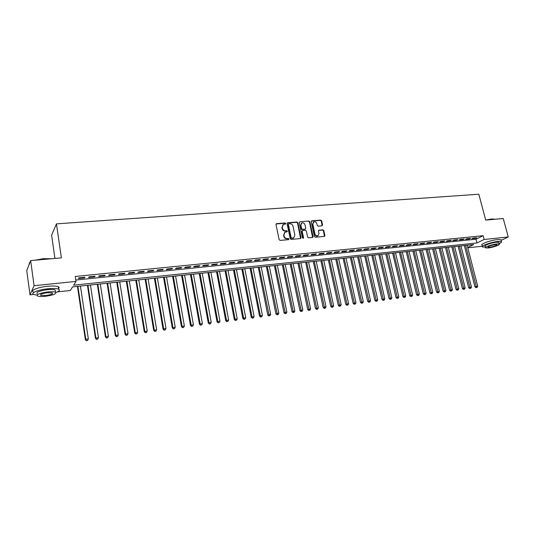 <?xml version="1.0" encoding="UTF-8"?>
<svg xmlns="http://www.w3.org/2000/svg" width="535" height="535" viewBox="0 0 535 535"><rect width="100%" height="100%" fill="white"/><g stroke="black" fill="none" stroke-linecap="round" stroke-linejoin="round"><path stroke-width="0.8" d="M285.737 223.49L285.068 222.955L276.635 223.623L276.007 224.519L279.13 239.64L280.106 240.416L288.559 239.653L288.987 239.018L288.311 238.476L287.221 238.577C285.65 238.55 284.62 237.727 284.125 236.116L283.864 234.858L285.088 232.157L287.094 231.822L287.362 231.234L286.686 230.699L285.596 230.792C284.025 230.759 282.995 229.936 282.507 228.331L282.246 227.074L283.443 224.406L285.483 224.071L285.737 223.49M285.362 224.105L284.72 223.235L276.093 223.951M288.599 239.647L287.964 238.744L286.874 238.844L287.221 238.577M286.981 231.862L286.339 230.973L285.249 231.066L285.596 230.792M322.003 225.844L322.578 224.967L321.682 220.861L320.746 220.112L311.791 220.821L311.203 221.704L314.399 236.477L315.349 237.232L324.524 236.37L324.899 235.534L323.802 230.552L322.873 229.796L318.833 230.184L318.465 231.013L319.007 233.494L318.004 235.728C316.533 236.089 315.51 235.467 314.928 233.849L312.821 224.132L313.784 221.931C315.262 221.55 316.299 222.172 316.894 223.797L317.242 225.409L318.178 226.165L322.003 225.844M33.645 294.444L30.02 294.832L26.75 270.69L30.649 260.592L61.391 257.857L56.443 223.864L478.838 194.225L485.693 220.092L503.261 218.527L508.25 236.992L501.094 240.355M30.649 260.592L34.086 285.703L76.003 281.403L73.643 285.182L476.946 242.957L484.115 239.473L508.25 236.992M75.803 280.032L475.969 239.225L483.118 235.694L75.268 276.468L76.003 281.403M483.118 235.694L484.115 239.473M297.875 222.767L296.918 222.005L287.69 222.741L287.074 223.637L290.217 238.65L291.187 239.412L300.436 238.577L301.044 237.674L297.875 222.767L297.513 223.048L296.564 222.286L287.161 223.062M299.827 221.778L308.922 221.049L309.865 221.811L313.062 236.597L312.681 237.44L308.581 237.841L307.632 237.085L306.341 231.053L305.391 230.291L302.797 230.511L302.201 231.408L303.546 237.707L303.278 238.296L302.456 237.801L299.232 222.66L299.827 221.778L308.922 221.049M84.931 277.264L78.772 277.879L78.371 278.521L84.51 277.899L84.931 277.264M95.096 276.234L89.011 276.849L88.583 277.491L94.655 276.876L95.096 276.234M105.148 275.217L99.129 275.826L98.674 276.468L104.679 275.859L105.148 275.217M115.092 274.214L109.14 274.816L108.658 275.458L114.597 274.856L115.092 274.214M124.922 273.224L119.037 273.82L118.529 274.455L124.401 273.86L124.922 273.224M134.639 272.241L128.821 272.83L128.293 273.465L134.098 272.877L134.639 272.241M144.256 271.272L138.498 271.854L137.95 272.489L143.694 271.907L144.256 271.272M153.766 270.309L148.075 270.884L147.499 271.519L153.177 270.944L153.766 270.309M163.168 269.359L157.537 269.928L156.942 270.563L162.56 269.994L163.168 269.359M172.477 268.423L166.907 268.985L166.285 269.62L171.842 269.058L172.477 268.423M181.679 267.493L176.169 268.048L175.534 268.684L181.031 268.129L181.679 267.493M190.788 266.577L185.337 267.125L184.675 267.754L190.112 267.206L190.788 266.577M199.796 265.668L194.399 266.209L193.724 266.838L199.1 266.296L199.796 265.668M208.71 264.765L203.374 265.307L202.671 265.935L207.995 265.393L208.71 264.765M217.531 263.875L212.248 264.41L211.526 265.039L216.795 264.504L217.531 263.875M226.258 262.993L221.029 263.521L220.293 264.15L225.509 263.621L226.258 262.993M234.892 262.123L229.722 262.645L228.967 263.274L234.123 262.745L234.892 262.123M243.438 261.261L238.322 261.775L237.547 262.404L242.656 261.882L243.438 261.261M251.898 260.405L246.836 260.913L246.04 261.541L251.096 261.026L251.898 260.405M260.271 259.562L255.255 260.063L254.446 260.692L259.448 260.184L260.271 259.562M268.557 258.726L263.594 259.221L262.772 259.849L267.721 259.348L268.557 258.726M276.762 257.897L271.847 258.392L271.004 259.014L275.906 258.519L276.762 257.897M284.881 257.074L280.019 257.569L279.156 258.184L284.011 257.696L284.881 257.074M292.919 256.265L288.104 256.746L287.228 257.368L292.036 256.88L292.919 256.265M300.877 255.462L296.109 255.944L295.22 256.559L299.974 256.078L300.877 255.462M308.755 254.667L304.04 255.141L303.131 255.757L307.839 255.282L308.755 254.667M316.553 253.878L311.885 254.352L310.962 254.968L315.63 254.493L316.553 253.878M324.277 253.095L319.656 253.563L318.72 254.178L323.334 253.71L324.277 253.095M331.927 252.326L327.346 252.787L326.397 253.403L330.971 252.941L331.927 252.326M339.504 251.564L334.963 252.018L334 252.634L338.528 252.172L339.504 251.564M347.001 250.801L342.507 251.256L341.531 251.871L346.018 251.417L347.001 250.801M354.431 250.052L349.984 250.5L348.994 251.116L353.434 250.668L354.431 250.052M361.787 249.31L357.38 249.758L356.377 250.367L360.777 249.919L361.787 249.31M369.07 248.574L364.709 249.016L363.693 249.624L368.047 249.183L369.07 248.574M376.286 247.845L371.965 248.287L370.936 248.889L375.249 248.454L376.286 247.845M383.434 247.123L379.154 247.558L378.111 248.166L382.391 247.732L383.434 247.123M390.517 246.414L386.277 246.842L385.227 247.444L389.46 247.016L390.517 246.414M397.525 245.705L393.325 246.127L392.269 246.729L396.462 246.307L397.525 245.705M404.473 245.003L400.314 245.425L399.244 246.026L403.397 245.605L404.473 245.003M411.361 244.308L407.235 244.722L406.152 245.324L410.271 244.91L411.361 244.308M418.183 243.619L414.097 244.034L413 244.629L417.079 244.221L418.183 243.619M424.937 242.937L420.891 243.345L419.788 243.947L423.827 243.532L424.937 242.937M431.631 242.261L427.625 242.663L426.509 243.264L430.508 242.857L431.631 242.261M438.265 241.593L434.293 241.994L433.169 242.589L437.135 242.188L438.265 241.593M444.839 240.924L440.9 241.325L439.77 241.92L443.696 241.519L444.839 240.924M451.353 240.268L447.454 240.663L446.31 241.258L450.202 240.864L451.353 240.268M457.806 239.62L453.941 240.008L452.791 240.603L456.649 240.208L457.806 239.62M464.206 238.971L460.374 239.359L459.211 239.947L463.036 239.56L464.206 238.971M470.546 238.329L466.747 238.717L465.577 239.305L469.369 238.924L470.546 238.329M471.89 238.663L475.648 238.289L476.832 237.7L473.067 238.075L471.89 238.663M56.443 223.864L51.607 235.186L54.944 258.432M30.02 294.832L34.086 285.703M482.376 246.234L467.791 247.799M467.697 247.458L473.662 244.555L72.573 286.9L70.326 290.505L57.345 291.896M475.969 239.225L476.946 242.957M84.51 277.899L84.423 277.311M94.655 276.876L94.561 276.287M104.679 275.859L104.586 275.278M114.597 274.856L114.503 274.274M124.401 273.86L124.307 273.285M134.098 272.877L134.004 272.308M143.694 271.907L143.594 271.339M153.177 270.944L153.084 270.382M162.56 269.994L162.466 269.433M171.842 269.058L171.748 268.496M181.031 268.129L180.93 267.567M190.112 267.206L190.012 266.651M199.1 266.296L199 265.748M207.995 265.393L207.894 264.845M216.795 264.504L216.695 263.956M225.509 263.621L225.402 263.08M234.123 262.745L234.022 262.21M242.656 261.882L242.549 261.347M251.096 261.026L250.989 260.498M259.448 260.184L259.348 259.656M267.721 259.348L267.614 258.82M275.906 258.519L275.799 257.99M284.011 257.696L283.904 257.174M292.036 256.88L291.923 256.365M299.974 256.078L299.867 255.563M307.839 255.282L307.732 254.767M315.63 254.493L315.516 253.985M323.334 253.71L323.227 253.202M330.971 252.941L330.857 252.433M338.528 252.172L338.421 251.671M346.018 251.417L345.904 250.915M353.434 250.668L353.321 250.166M360.777 249.919L360.664 249.424M368.047 249.183L367.933 248.688M375.249 248.454L375.135 247.966M382.391 247.732L382.271 247.244M389.46 247.016L389.34 246.528M396.462 246.307L396.341 245.826M403.397 245.605L403.283 245.124M410.271 244.91L410.151 244.428M417.079 244.221L416.966 243.739M423.827 243.532L423.707 243.057M430.508 242.857L430.394 242.388M437.135 242.188L437.015 241.72M443.696 241.519L443.582 241.051M450.202 240.864L450.082 240.396M456.649 240.208L456.529 239.747M463.036 239.56L462.922 239.105M469.369 238.924L469.248 238.463M475.648 238.289L475.528 237.828M282.841 224.827L282.246 227.074M285.249 231.066C283.677 231.033 282.647 230.21 282.159 228.605L281.898 227.355M284.493 232.564L283.864 234.858M286.874 238.844C285.302 238.817 284.272 238.001 283.777 236.383L283.517 235.126M300.576 238.55L297.513 223.048M288.793 223.837L288.365 224.459L291.134 237.627L291.809 238.162L293.668 237.874L294.899 235.166L293.006 226.191C292.511 224.6 291.488 223.784 289.937 223.744L288.793 223.837M288.459 224.011L288.365 224.459M293.882 237.761L291.455 238.429L290.779 237.894L288.017 224.74M312.587 237.473L309.498 222.085L308.561 221.329M302.349 230.739L301.84 231.675L303.178 237.975L303.546 237.707M303.144 238.336L303.178 237.975M305.003 224.814C304.402 223.169 303.352 222.547 301.847 222.941L300.864 225.148L301.6 228.592L302.549 229.354L305.365 229.08L305.739 228.244L305.003 224.814M301.345 223.289L300.864 225.148M305.224 229.187L302.188 229.629L301.238 228.866L300.503 225.429M313.296 222.272L312.821 224.132M318.104 235.681L317.629 235.995C316.165 236.356 315.135 235.728 314.553 234.116L312.447 224.406M324.417 236.41L323.428 230.819L322.491 230.07L318.559 230.418M322.117 225.823L321.308 221.136L320.371 220.387L311.29 221.129M77.448 286.385L85.379 339.745L85.801 339.277L88.342 338.936L80.437 286.071M77.923 286.339L85.801 339.277L86.456 340.775L87.64 340.454L86.623 340.588M88.342 338.936L87.64 340.454M86.456 340.775L85.379 339.745M29.358 262.906L30 262.284M34.808 260.224L43.549 258.659L51.507 258.733M50.671 258.806L43.629 258.873L36.012 260.117M29.94 262.438L28.93 264.263M55.921 292.484C59.358 291.167 60.261 290.077 58.643 289.201C56.656 288.418 53.052 288.285 47.829 288.786C38.293 289.709 30.027 293.086 33.712 294.477L37.035 295.113M58.542 288.532C59.365 287.817 59.278 287.215 58.288 286.74C56.302 285.944 52.704 285.797 47.481 286.292C37.952 287.195 29.692 290.592 33.377 292.01M37.236 293.748C35.872 292.217 39.256 290.853 47.381 289.656C51.146 289.295 53.741 289.395 55.179 289.957L55.366 291.234M47.702 291.943C39.57 293.147 36.186 294.504 37.544 296.022C39.035 296.577 41.663 296.664 45.435 296.283C53.46 295.093 56.817 293.735 55.506 292.217C54.068 291.669 51.467 291.575 47.702 291.943M45.829 295.521C51.012 294.752 53.179 293.882 52.33 292.906L47.294 292.732C42.064 293.501 39.884 294.377 40.76 295.353L45.829 295.521M485.693 220.086L491.839 218.955L495.223 219.243M495.229 219.243L492.039 219.103L486.83 219.992M499.115 243.646C501.241 242.683 502.011 241.994 501.415 241.566L498.005 241.432C491.384 242.034 480.283 246.02 482.557 246.936L485.426 247.116M501.068 240.255L500.92 239.72L497.503 239.573C490.889 240.168 479.801 244.174 482.075 245.104L482.416 246.394M485.533 247.504L485.185 246.194C483.56 245.532 491.545 242.669 496.299 242.235L498.767 242.328L498.867 242.709M496.754 243.94C491.999 244.381 484.008 247.237 485.633 247.886L488.134 247.972C492.829 247.524 500.793 244.709 499.222 244.034L496.754 243.94M489.652 247.264C494.059 246.488 496.44 245.645 496.794 244.722L495.203 244.669C490.762 245.445 488.375 246.294 488.04 247.21L489.652 247.264M87.439 285.336L95.471 338.374L98.427 337.565L90.428 285.015M87.941 285.282L95.919 337.906L96.547 339.397L97.731 339.076L96.728 339.217M98.427 337.565L97.731 339.076M96.547 339.397L95.471 338.374M97.323 284.292L105.448 337.017L108.404 336.214L100.306 283.978M97.845 284.232L105.917 336.548L106.532 338.04L107.709 337.719L106.719 337.852M108.404 336.214L107.709 337.719M106.532 338.04L105.448 337.017M107.094 283.256L115.319 335.679L118.268 334.877L110.076 282.941M107.642 283.202L115.814 335.211L116.403 336.696L117.58 336.375L116.597 336.508M118.268 334.877L117.58 336.375M116.403 336.696L115.319 335.679M116.757 282.239L125.076 334.355L128.025 333.559L119.74 281.925M117.332 282.179L125.598 333.887L126.16 335.365L127.337 335.044L126.367 335.177M128.025 333.559L127.337 335.044M126.16 335.365L125.076 334.355M126.32 281.229L134.733 333.044L137.676 332.248L129.303 280.915M126.922 281.163L135.268 332.576L135.816 334.047L136.993 333.726L136.03 333.86M137.676 332.248L136.993 333.726M135.816 334.047L134.733 333.044M135.783 280.226L144.276 331.747L147.219 330.958L138.759 279.912M136.405 280.166L144.838 331.279L145.359 332.743L146.536 332.429L145.587 332.556M147.219 330.958L146.536 332.429M145.359 332.743L144.276 331.747M145.139 279.243L153.719 330.469L156.655 329.68L148.115 278.929M145.781 279.17L154.307 329.995L154.802 331.453L155.979 331.138L155.043 331.265M156.655 329.68L155.979 331.138M154.802 331.453L153.719 330.469M154.394 278.26L163.061 329.199L165.997 328.41L157.37 277.953M155.063 278.193L163.67 328.724L164.145 330.182L165.322 329.868L164.392 329.995M165.997 328.41L165.322 329.868M164.145 330.182L163.061 329.199M163.556 277.297L172.303 327.948L175.233 327.159L166.525 276.983M164.245 277.224L172.932 327.474L173.387 328.918L174.564 328.61L173.641 328.731M175.233 327.159L174.564 328.61M173.387 328.918L172.303 327.948M172.618 276.341L181.445 326.704L184.368 325.922L175.587 276.027M173.333 276.267L182.094 326.23L182.535 327.674L183.706 327.36L182.796 327.487M184.368 325.922L183.706 327.36M182.535 327.674L181.445 326.704M181.592 275.391L190.487 325.481L193.409 324.698L184.555 275.077M182.321 275.318L191.162 325.006L191.577 326.444L192.747 326.129L191.844 326.25M193.409 324.698L192.747 326.129M191.577 326.444L190.487 325.481M190.467 274.455L199.441 324.263L202.357 323.488L193.423 274.141M191.216 274.375L200.13 323.789L200.531 325.22L201.695 324.912L200.806 325.033M202.357 323.488L201.695 324.912M200.531 325.22L199.441 324.263M199.247 273.525L208.296 323.06L211.205 322.284L202.203 273.218M200.016 273.445L209.004 322.585L209.386 324.009L210.549 323.702L209.666 323.822M211.205 322.284L210.549 323.702M209.386 324.009L208.296 323.06M207.941 272.609L217.056 321.876L219.965 321.1L210.897 272.295M208.73 272.529L217.785 321.395L218.146 322.819L219.31 322.511L218.44 322.625M219.965 321.1L219.31 322.511M218.146 322.819L217.056 321.876M216.541 271.7L225.73 320.699L228.632 319.923L219.497 271.392M217.35 271.613L226.479 320.218L227.121 321.448L226.82 321.635L227.984 321.328L227.121 321.448M228.632 319.923L227.984 321.328M226.82 321.635L225.73 320.699M225.061 270.804L234.31 319.529L237.212 318.766L228.01 270.489M225.89 270.717L235.079 319.054L235.708 320.278L235.4 320.465L236.564 320.157L235.708 320.278M237.212 318.766L236.564 320.157M235.4 320.465L234.31 319.529M233.487 269.914L242.803 318.378L245.699 317.616L236.437 269.6M234.337 269.821L243.585 317.897L244.207 319.114L243.893 319.308L245.057 319L244.207 319.114M245.699 317.616L245.057 319M243.893 319.308L242.803 318.378M241.833 269.031L251.209 317.235L254.105 316.473L244.776 268.724M242.696 268.938L252.012 316.76L252.62 317.971L252.299 318.158L253.463 317.857L252.62 317.971M254.105 316.473L253.463 317.857M252.299 318.158L251.209 317.235M250.092 268.162L259.535 316.111L262.417 315.349L253.028 267.848M250.975 268.068L260.351 315.63L260.953 316.834L260.625 317.028L261.782 316.72L260.953 316.834M262.417 315.349L261.782 316.72M260.625 317.028L259.535 316.111M258.271 267.293L267.767 314.988L270.65 314.232L261.2 266.985M259.167 267.199L269.192 315.71L268.858 315.904L270.014 315.596L269.192 315.71M270.65 314.232L270.014 315.596M268.858 315.904L267.767 314.988M266.363 266.443L275.92 313.885L278.802 313.129L269.299 266.129M267.279 266.343L277.351 314.6L277.016 314.787L278.167 314.486L277.351 314.6M278.802 313.129L278.167 314.486M277.016 314.787L275.92 313.885M274.381 265.594L283.991 312.788L286.867 312.039L277.311 265.286M275.311 265.494L285.429 313.497L285.088 313.691L286.238 313.39L285.429 313.497M286.867 312.039L286.238 313.39M285.088 313.691L283.991 312.788M282.32 264.758L291.983 311.704L294.852 310.955L285.242 264.45M283.262 264.658L293.427 312.407L293.073 312.6L294.223 312.3L293.427 312.407M294.852 310.955L294.223 312.3M293.073 312.6L291.983 311.704M290.177 263.929L299.894 310.628L302.763 309.885L293.093 263.621M291.14 263.829L301.345 311.33L300.984 311.524L302.135 311.223L301.345 311.33M302.763 309.885L302.135 311.223M300.984 311.524L299.894 310.628M297.955 263.106L307.732 309.564L310.588 308.822L300.871 262.799M298.938 262.999L309.183 310.26L308.822 310.454L309.966 310.153L309.183 310.26M310.588 308.822L309.966 310.153M308.822 310.454L307.732 309.564M305.666 262.29L315.483 308.514L318.345 307.772L308.575 261.983M306.655 262.19L316.947 309.203L316.58 309.397L317.716 309.096L316.947 309.203M318.345 307.772L317.716 309.096M316.58 309.397L315.483 308.514M313.296 261.488L323.167 307.471L326.016 306.729L316.205 261.18M314.306 261.381L324.631 308.153L324.257 308.347L325.4 308.053L324.631 308.153M326.016 306.729L325.4 308.053M324.257 308.347L323.167 307.471M320.853 260.685L330.77 306.441L333.619 305.699L323.755 260.385M321.876 260.578L332.242 307.117L331.861 307.311L333.004 307.016L332.242 307.117M333.619 305.699L333.004 307.016M331.861 307.311L330.77 306.441M328.343 259.896L338.301 305.418L341.143 304.683L331.239 259.589M329.373 259.789L339.778 306.094L339.391 306.281L340.527 305.993L339.778 306.094M341.143 304.683L340.527 305.993M339.391 306.281L338.301 305.418M335.753 259.114L345.764 304.408L348.599 303.673L338.648 258.806M336.803 259.007L347.242 305.077L346.854 305.264L347.984 304.977L347.242 305.077M348.599 303.673L347.984 304.977M346.854 305.264L345.764 304.408M343.102 258.338L353.154 303.405L355.982 302.67L345.991 258.037M344.159 258.224L354.638 304.067L354.237 304.261L355.374 303.967L354.638 304.067M355.982 302.67L355.374 303.967M354.237 304.261L353.154 303.405M350.378 257.569L360.47 302.409L363.292 301.68L353.26 257.268M351.448 257.455L361.961 303.071L361.553 303.265L362.683 302.971L361.961 303.071M363.292 301.68L362.683 302.971M361.553 303.265L360.47 302.409M357.581 256.813L367.712 301.426L370.534 300.703L360.463 256.506M358.671 256.693L369.21 302.081L368.802 302.275L369.932 301.981L369.21 302.081M370.534 300.703L369.932 301.981M368.802 302.275L367.712 301.426M364.723 256.058L374.895 300.456L377.71 299.727L367.598 255.75M365.82 255.937L376.393 301.105L375.978 301.292L377.108 301.004L376.393 301.105M377.71 299.727L377.108 301.004M375.978 301.292L374.895 300.456M371.792 255.309L382.003 299.486L384.812 298.764L374.667 255.008M372.908 255.195L383.508 300.135L383.093 300.322L384.217 300.035L383.508 300.135M384.812 298.764L384.217 300.035M383.093 300.322L382.003 299.486M378.8 254.566L389.045 298.53L391.854 297.814L381.669 254.265M379.924 254.453L390.557 299.172L390.135 299.366L391.259 299.078L390.557 299.172M391.854 297.814L391.259 299.078M390.135 299.366L389.045 298.53M385.742 253.837L396.027 297.587L398.829 296.865L388.604 253.536M386.879 253.717L397.538 298.222L397.11 298.416L398.234 298.129L397.538 298.222M398.829 296.865L398.234 298.129M397.11 298.416L396.027 297.587M392.623 253.108L402.942 296.644L405.737 295.929L395.479 252.808M393.767 252.988L404.453 297.279L404.025 297.473L405.142 297.186L404.453 297.279M405.737 295.929L405.142 297.186M404.025 297.473L402.942 296.644M399.438 252.393L409.79 295.715L412.579 295.006L402.293 252.092M400.595 252.266L411.308 296.343L410.873 296.537L411.99 296.25L411.308 296.343M412.579 295.006L411.99 296.25M410.873 296.537L409.79 295.715M406.192 251.677L416.578 294.798L419.36 294.083L409.041 251.376M407.362 251.557L418.103 295.42L417.661 295.614L418.778 295.327L418.103 295.42M419.36 294.083L418.778 295.327M417.661 295.614L416.578 294.798M412.886 250.968L423.305 293.882L426.081 293.173L415.728 250.668M414.063 250.848L424.83 294.504L424.382 294.691L425.499 294.411L424.83 294.504M426.081 293.173L425.499 294.411M424.382 294.691L423.305 293.882M419.52 250.273L429.966 292.979L432.741 292.27L422.356 249.972M420.704 250.146L431.491 293.595L431.049 293.789L432.16 293.501L431.491 293.595M432.741 292.27L432.16 293.501M431.049 293.789L429.966 292.979M426.094 249.577L436.567 292.083L439.335 291.381L428.93 249.277M427.291 249.45L438.098 292.692L437.65 292.886L438.753 292.605L438.098 292.692M439.335 291.381L438.753 292.605M437.65 292.886L436.567 292.083M432.608 248.889L443.114 291.194L445.876 290.492L435.436 248.588M433.811 248.762L444.645 291.802L444.19 291.996L445.294 291.715L444.645 291.802M445.876 290.492L445.294 291.715M444.19 291.996L443.114 291.194M439.061 248.207L449.594 290.318L452.356 289.616L441.89 247.906M440.278 248.079L451.132 290.92L450.671 291.107L451.781 290.833L451.132 290.92M452.356 289.616L451.781 290.833M450.671 291.107L449.594 290.318M445.461 247.531L456.021 289.442L458.776 288.746L448.283 247.23M446.692 247.404L457.559 290.044L457.097 290.231L458.201 289.957L457.559 290.044M458.776 288.746L458.201 289.957M457.097 290.231L456.021 289.442M451.801 246.862L462.394 288.579L465.136 287.883L454.623 246.561M453.038 246.729L463.932 289.174L463.464 289.361L464.567 289.087L463.932 289.174M465.136 287.883L464.567 289.087M463.464 289.361L462.394 288.579M458.094 246.2L468.7 287.723L471.449 287.027L460.902 245.899M459.338 246.067L470.245 288.311L469.777 288.505L470.874 288.225L470.245 288.311M471.449 287.027L470.874 288.225M469.777 288.505L468.7 287.723M464.32 245.538L474.96 286.874L477.695 286.185L467.129 245.244M465.577 245.404L476.504 287.462L476.036 287.649L477.126 287.375L476.504 287.462M477.695 286.185L477.126 287.375M476.036 287.649L474.96 286.874M284.72 223.235L285.068 222.955M287.964 238.744L288.311 238.476M286.339 230.973L286.686 230.699M282.159 228.605L282.507 228.331M283.777 236.383L284.125 236.116M276.294 223.904L276.635 223.623M300.683 237.941L301.044 237.674M287.335 223.021L287.69 222.741M296.564 222.286L296.918 222.005M290.779 237.894L291.134 237.627M291.455 238.429L291.809 238.162M292.591 238.329L292.946 238.062M309.498 222.085L309.865 221.811M312.687 236.865L313.062 236.597M301.84 231.675L302.201 231.408M301.238 228.866L301.6 228.592M302.188 229.629L302.549 229.354M304.783 229.408L305.144 229.134M314.553 234.116L314.928 233.849M318.673 230.398L319.047 230.13M322.491 230.07L322.873 229.796M323.428 230.819L323.802 230.552M324.518 235.801L324.899 235.534M311.423 221.102L311.791 220.821M320.371 220.387L320.746 220.112M321.308 221.136L321.682 220.861M322.204 225.242L322.578 224.967M293.307 238.142L293.668 237.874M305.003 229.354L305.365 229.08M317.629 235.995L318.004 235.728M40.647 294.531L40.76 295.353M55.179 289.957L55.506 292.217M58.643 289.201L58.288 286.74M498.767 242.328L499.222 244.034M501.415 241.566L500.92 239.72"/></g></svg>
